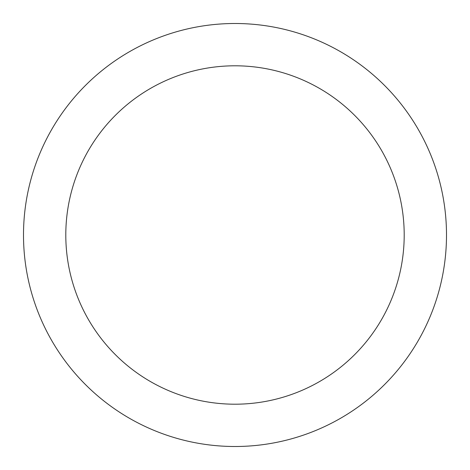 <?xml version="1.0" encoding="UTF-8"?>
<svg xmlns="http://www.w3.org/2000/svg" width="470" height="470" viewBox="0 0 470 470"><rect width="100%" height="100%" fill="white"/><g stroke="black" fill="none" stroke-linecap="round" stroke-linejoin="round"><path stroke-width="0.7" d="M235 23.5A211.5 211.5 0 0 1 446.5 235A211.5 211.5 0 0 1 235 446.5A211.5 211.5 0 0 1 23.5 235A211.5 211.5 0 0 1 235 23.5M235 404.2A169.2 169.2 0 0 1 65.8 235A169.2 169.2 0 0 1 235 65.8A169.2 169.2 0 0 1 404.2 235A169.2 169.2 0 0 1 235 404.2"/></g></svg>
